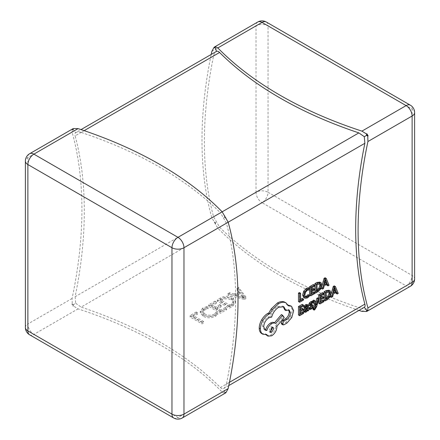 <?xml version="1.0" encoding="UTF-8"?>
<svg xmlns="http://www.w3.org/2000/svg" width="440" height="440" viewBox="0 0 440 440"><rect width="100%" height="100%" fill="white"/><g stroke="black" fill="none" stroke-linecap="round" stroke-linejoin="round"><path stroke-width="0.33" stroke-dasharray="2.2 1.65" d="M335.995 293.32L337.04 292.721L334.246 285.868M330.445 296.527L331.491 295.922L332.195 293.2L335.247 291.44L335.693 292.567M331.21 293.772L330.561 296.115M320.898 301.076L319.699 301.769L319.699 298.92L322.317 297.407L322.317 296.439M318.752 303.276L322.691 301.004L322.691 300.036M318.752 298.375L318.752 299.244M320.898 297.259L319.699 297.952L319.699 295.245L322.526 293.612L322.526 292.639M315.656 302.698L315.243 304.298L313.764 300.113M312.928 309.397L313.522 309.144L315.387 306.13L317.763 297.809M308.995 305.454L311.086 305.591L311.289 306.3M312.284 306.284L311.086 305.591L311.707 306.251M310.915 304.442L309.881 304.452L309.678 304.007L310.684 302.616L312.01 302.286L312.01 301.257M311.025 305.118L309.678 304.007L310.882 304.7M308.726 308.853L310.145 308.385L311.674 307.027L312.263 305.382L311.955 304.557M303.732 311.619L304.942 311.394L306.565 309.375L306.565 310.31L307.483 309.782L307.483 305.894L306.988 304.43M305.701 307.109L304.711 307.857M303.793 307.324L305.509 305.602L306.251 305.481L306.565 306.383M314.902 292.077L316.916 290.917L319.759 288.09L320.865 284.3L319.759 281.936M228.168 222.216L226.424 223.223A379.88 219.323 -60 0 1 226.424 384.06L229.46 382.311M300.608 299.365L299.409 300.058L299.409 292.567M298.463 301.57L302.324 299.343L302.324 298.375M303.567 297.611L306.081 297.314L308.11 295.652L308.11 294.602M305.102 296.654L304.337 296.456L303.617 294.459L304.387 291.473L306.383 289.382L308.11 288.888L308.11 287.743M311.724 292.952L310.525 293.645L310.525 290.796L313.143 289.284L313.143 288.316M309.579 295.152L313.517 292.881L313.517 291.913M311.724 289.135L310.525 289.828L310.525 287.122L313.352 285.489L313.352 284.515M326.821 285.197L327.866 284.598L325.072 277.745M321.272 288.404L322.317 287.798L323.02 285.076L326.073 283.316L326.519 284.444M322.036 285.648L321.387 287.991M300.608 312.785L299.409 313.484L299.409 310.635L302.027 309.122L302.027 308.154M298.463 314.991L302.401 312.719L302.401 311.751M300.608 308.974L299.409 309.666L299.409 306.961L302.236 305.327L302.236 304.354M324.077 300.201L326.09 299.041L328.933 296.214L330.039 292.424L328.933 290.059M288.129 305.052L287.304 305.162L284.493 302.033M281.694 324.154L282.722 324.11L285.797 322.333L290.532 316.894L292.463 310.062L290.312 305.541M284.752 309.881L288.041 309.359L288.58 309.815M264.704 329.731L264.055 329.466L262.51 326.095C262.812 322.262 264.55 319.253 267.718 317.07L270.479 316.382C271.662 312.087 273.988 308.82 277.459 306.576L282.639 306.075L283.206 306.482M266.822 335.495L270.534 335.115C273.702 332.937 275.435 329.929 275.743 326.095L275.743 325.49L283.036 316.833L281.419 314.573M261.415 333.399L265.584 333.883L266.013 334.747M244.387 299.448L245.999 298.518L238.678 288.877L236.924 289.894L239.074 292.54L234.113 295.4L229.598 294.118L227.843 295.136L244.387 299.448L244.387 298.062L245.999 297.127L245.999 298.518M364.293 307.334C362.758 308.176 360.954 308.264 358.87 307.593A379.88 219.323 180 0 1 219.582 227.178L213.576 216.777A379.88 219.323 -60 0 1 213.576 55.941C214.032 53.812 215.012 52.288 216.513 51.376M358.87 307.593L220.418 387.525A379.88 219.323 0 0 0 81.13 307.109L219.582 227.178M233.118 299.195C228.899 297.116 224.714 297.159 220.566 299.338L217.299 301.219L229.306 308.154L232.694 306.196L235.604 302.418L233.118 299.195L233.118 297.809C228.899 295.724 224.714 295.774 220.566 297.952L220.566 299.338M211.442 306.125L216.277 303.336L214.957 302.572L208.511 306.295L220.523 313.225L226.672 309.678L225.352 308.913L220.814 311.536L216.86 309.254L221.106 306.801L219.791 306.042L215.54 308.49L211.442 306.125L211.442 304.739L216.277 301.95L216.277 303.336M204.259 310.101L208.109 308.764L206.795 308.006L202.719 309.469L200.244 312.664L203.016 316.14C207.125 318.291 211.288 318.34 215.501 316.294L217.85 314.391L216.238 313.456L214.192 315.524C210.958 317.053 207.801 316.965 204.727 315.266L202.455 312.472L204.259 310.101L204.259 308.715L208.109 307.379L208.109 308.764M192.99 316.778L197.532 314.155L196.213 313.395L190.064 316.949L202.07 323.879L203.681 322.949L192.99 316.778L192.99 315.392L197.532 312.769L197.532 314.155M358.974 310.404A379.88 219.323 180 0 1 217.833 228.184L211.833 217.784A379.88 219.323 -60 0 1 211.195 54.439M214.808 222.998L215.264 222.739A379.88 219.323 180 0 1 214.418 221.837M215.617 223.916A379.88 219.323 -60 0 1 215.264 222.739L214.06 222.046M368.115 310.574A379.88 219.323 180 0 1 366.559 310.084M215.264 224.125L215.264 222.739L216.513 222.013M213.576 216.777L75.13 296.709A379.88 219.323 120 0 0 75.13 135.872L213.576 55.941M84.167 130.653L81.13 132.407A379.88 219.323 180 0 1 220.418 212.823L222.167 211.816M72.243 303.925L71.885 304.128A379.88 219.323 0 0 1 73.442 304.618L72.611 305.096L73.084 306.207A379.88 219.323 120 0 0 73.442 304.618L72.243 303.925L72.072 298.474A379.88 219.323 120 0 0 72.072 132.094L72.243 129.222L71.885 129.426L72.611 128.909L75.708 132.666C74.899 133.177 74.707 134.244 75.13 135.872M75.13 296.709L75.708 303.309L73.442 304.618L73.442 306.004L78.073 308.875A379.88 219.323 0 0 1 222.167 392.068L177.975 417.582L33.88 334.389L78.073 308.875M75.708 303.309L81.13 307.109M220.418 387.525C221.612 388.702 222.635 389.07 223.487 388.625C224.983 387.723 225.962 386.199 226.424 384.06M222.167 392.068L224.736 393.355L224.736 391.969L223.487 388.625L228.806 385.561M72.611 305.096L71.885 304.128M225.94 392.661L224.736 391.969A379.88 219.323 -60 0 1 224.384 393.558L224.736 393.355M225.583 392.865A379.88 219.323 0 0 0 224.736 391.969L225.192 393.19L224.384 393.558M73.084 306.207L73.442 306.004M224.384 216.084A379.88 219.323 -60 0 1 224.736 217.261L224.736 216.475M225.423 217.657L224.736 217.261L223.487 217.987L220.418 212.823M81.13 132.407C79.057 131.736 77.248 131.824 75.708 132.666L81.026 129.597M71.885 129.426A379.88 219.323 180 0 1 73.442 129.916L73.442 128.524M73.084 128.733A379.88 219.323 120 0 1 73.442 129.916L72.243 129.222M226.424 223.223L223.487 217.987M225.192 217.003L224.736 217.261A379.88 219.323 180 0 1 225.583 218.163M215.264 48.032A379.88 219.323 -60 0 1 215.617 46.442M245.999 297.127L238.678 287.491L238.678 288.877M238.678 287.491L236.924 288.508L236.924 289.894M236.924 288.508L239.074 291.154L239.074 292.54M239.074 291.154L234.113 294.014L234.113 295.4M234.113 294.014L229.598 292.732L229.598 294.118M229.598 292.732L227.843 293.75L227.843 295.136M227.843 293.75L244.387 298.062M235.835 294.541L239.855 292.226L243.716 296.758L235.835 294.541L235.835 295.928L239.855 293.612L243.716 298.144L235.835 295.928M239.855 292.226L239.855 293.612M242.644 296.406L242.644 297.792M243.678 296.78L243.678 298.166M243.716 296.758L243.716 298.144M243.062 296.164L243.062 297.55M220.566 297.952L217.299 299.833L217.299 301.219M217.299 299.833L229.306 306.768L229.306 308.154M229.306 306.768L232.694 304.81L232.694 306.196M232.694 304.81L235.604 301.032L233.118 297.809M231.473 298.716L233.618 301.274L231.369 304.051L229.598 305.074L220.226 299.668L221.931 298.683C225.126 297 228.305 297.017 231.473 298.716L231.473 300.102L233.618 302.659L231.369 305.443L229.598 306.46L220.226 301.054L221.931 300.069C225.126 298.392 228.305 298.402 231.473 300.102M231.369 304.051L231.369 305.443M229.598 305.074L229.598 306.46M221.931 298.683L221.931 300.069M220.226 299.668L220.226 301.054M216.277 301.95L214.957 301.186L214.957 302.572M214.957 301.186L208.511 304.909L208.511 306.295M208.511 304.909L220.523 311.839L220.523 313.225M220.523 311.839L226.672 308.286L226.672 309.678M226.672 308.286L225.352 307.527L225.352 308.913M225.352 307.527L220.814 310.151L220.814 311.536M220.814 310.151L216.86 307.868L216.86 309.254M216.86 307.868L221.106 305.415L221.106 306.801M221.106 305.415L219.791 304.651L219.791 306.042M219.791 304.651L215.54 307.104L215.54 308.49M215.54 307.104L211.442 304.739M208.109 307.379L206.795 306.62L206.795 308.006M206.795 306.62L202.719 308.083L202.719 309.469M202.719 308.083L200.244 311.278L203.016 314.754L203.016 316.14M203.016 314.754C207.125 316.905 211.288 316.954 215.501 314.908L215.501 316.294M215.501 314.908L217.85 313L217.85 314.391M217.85 313L216.238 312.07L216.238 313.456M216.238 312.07L214.192 314.138L214.192 315.524M214.192 314.138C210.958 315.667 207.801 315.579 204.727 313.88L204.727 315.266M204.727 313.88L202.455 311.086L204.259 308.715M197.532 312.769L196.213 312.01L196.213 313.395M196.213 312.01L190.064 315.557L190.064 316.949M190.064 315.557L202.07 322.493L202.07 323.879M202.07 322.493L203.681 321.563L203.681 322.949M203.681 321.563L192.99 315.392M303.529 300.036L302.324 299.343M300.608 300.757L299.409 300.058M309.309 296.346L308.11 295.652M309.309 289.581L308.11 288.888M314.716 293.574L313.517 292.881M311.724 294.338L310.525 293.645M311.724 291.489L310.525 290.796M314.341 289.977L313.143 289.284M311.724 290.521L310.525 289.828M311.724 287.815L310.525 287.122M314.55 286.182L313.352 285.489M319.649 283.575L319.066 282.986L315.849 284.048L315.849 290.57L317.048 289.872M317.048 284.741L315.849 284.048M317.048 291.264L315.849 290.57M329.065 285.291L327.866 284.598M323.516 288.492L322.317 287.798M324.22 285.769L323.02 285.076M327.272 284.009L326.073 283.316M324.522 284.642L323.323 283.949L324.951 283.008M325.364 281.452L324.539 279.136L323.323 283.949M325.677 280.231L324.671 279.653M325.76 279.818L324.561 279.125M325.738 279.835L324.539 279.136M325.617 280.495L324.418 279.802M303.6 313.412L302.401 312.719M300.608 314.177L299.409 313.484M300.608 311.327L299.409 310.635M303.226 309.815L302.027 309.122M300.608 310.36L299.409 309.666M300.608 307.654L299.409 306.961M303.435 306.02L302.236 305.327M307.742 310.084L306.543 309.392M307.769 310.074L306.565 309.375M307.406 310.794L306.565 310.31M308.688 310.475L307.483 309.782M306.174 309.32L306.565 307.28L304.452 309.062L304.475 310.519L305.476 310.184M307.769 307.973L306.565 307.28M311.157 303.952L309.958 303.259M313.214 302.979L312.01 302.286M311.322 306.295L310.123 305.602M316.206 304.205L315.381 303.732M316.437 304.959L315.271 304.282M316.448 304.992L315.243 304.298M316.333 304.557L315.134 303.864M323.889 301.697L322.691 301.004M320.898 302.462L319.699 301.769M320.898 299.613L319.699 298.92M323.516 298.1L322.317 297.407M320.898 298.645L319.699 297.952M320.898 295.939L319.699 295.245M323.725 294.305L322.526 293.612M328.823 291.698L328.24 291.11L325.023 292.171L325.023 298.694L326.222 297.995M326.222 292.864L325.023 292.171M326.222 299.387L325.023 298.694M338.239 293.414L337.04 292.721M332.695 296.615L331.491 295.922M333.399 293.893L332.195 293.2M336.446 292.132L335.247 291.44M333.696 292.765L332.497 292.072L334.131 291.132M334.538 289.575L333.713 287.26L332.497 292.072M334.851 288.354L333.85 287.777M333.713 287.26L334.911 287.958L333.735 287.249M334.791 288.618L333.591 287.925M293.661 310.756L292.463 310.062M288.508 305.855L287.304 305.162M266.783 334.576L265.584 333.883M276.942 326.183L275.743 325.49M284.235 317.526L283.036 316.833M275.638 323.51L274.439 322.817M271.684 317.075L270.479 316.382M283.921 324.803L282.722 324.11M286.995 323.026L285.797 322.333M272.388 327.277L271.92 326.706L270.479 326.843L269.044 331.678L269.775 331.798M217.833 228.184L262.026 202.67A8.492 4.901 60 0 1 256.025 192.269L211.833 217.784M410.366 286.281A8.492 4.901 60 0 1 406.12 285.863L361.928 311.377M211.833 51.403L256.025 25.889L256.025 192.269A8.492 4.901 180 0 1 268.031 192.269L268.031 25.889L412.12 109.076L412.12 275.462L268.031 192.269A8.492 4.901 120 0 1 262.026 202.67L406.12 285.863A8.492 4.901 120 0 0 412.12 275.462A8.492 4.901 -0 0 1 414.612 278.927M266.272 22A8.492 4.901 120 0 1 268.031 25.889A8.492 4.901 0 0 0 256.025 25.889A8.492 4.901 60 0 1 257.78 22M72.072 298.474L27.88 323.989L27.88 157.608L72.072 132.094M173.729 418A8.492 4.901 -60 0 0 177.975 417.582A8.492 4.901 -120 0 0 182.221 418M29.634 153.72A8.492 4.901 -120 0 0 27.88 157.608A8.492 4.901 180 0 0 25.388 161.073M25.388 327.454A8.492 4.901 0 0 1 27.88 323.989A8.492 4.901 -120 0 0 33.88 334.389A8.492 4.901 -60 0 1 29.634 334.807M414.612 112.547A8.492 4.901 180 0 0 412.12 109.076A8.492 4.901 120 0 0 410.366 105.193M307.285 298.007L306.081 297.314M305.536 297.149L304.337 296.456M304.816 295.152L303.617 294.459M305.586 292.166L304.387 291.473M307.582 290.076L306.383 289.382M318.115 291.61L316.916 290.917M320.964 288.783L319.759 288.09M322.064 284.993L320.865 284.3M318.153 284.103L316.954 283.409M320.27 283.679L319.066 282.986M306.708 306.295L305.509 305.602M306.141 312.087L304.942 311.394M308.688 306.587L307.483 305.894M306.543 308.869L305.344 308.176M305.657 309.755L304.452 309.062M305.409 310.662L304.211 309.969M307.324 308.297L306.565 307.857M311.35 309.078L310.145 308.385M312.873 307.72L311.674 307.027M313.462 306.075L312.263 305.382M311.883 303.309L310.684 302.616M314.721 309.837L313.522 309.144M316.591 306.823L315.387 306.13M327.289 299.734L326.09 299.041M330.138 296.907L328.933 296.214M331.243 293.117L330.039 292.424M327.327 292.226L326.128 291.533M329.445 291.803L328.24 291.11M271.733 335.808L270.534 335.115M276.942 326.788L275.743 326.095M263.709 326.788L262.51 326.095M268.923 317.763L267.718 317.07M278.663 307.269L277.459 306.576M286.368 310.338L285.17 309.645M291.736 317.587L290.532 316.894M235.604 302.418L235.604 301.032M233.618 302.659L233.618 301.274M200.244 312.664L200.244 311.278M202.455 312.472L202.455 311.086M305.597 297.187L304.398 296.494M319.187 283.041L320.386 283.734M307.45 306.174L306.251 305.481M311.053 305.135L309.848 304.442M312.334 306.306L311.135 305.613M328.361 291.165L329.56 291.858M265.254 330.159L264.055 329.466M283.844 306.768L282.639 306.075M289.24 310.057L288.041 309.359M271.92 326.706L273.119 327.399M269.044 331.678L270.243 332.37"/><path stroke-width="0.66" d="M335.451 286.567L334.439 287.15L331.65 297.22L332.695 296.615L333.399 293.893L336.446 292.132L337.194 294.014L338.239 293.414L335.451 286.567L334.246 285.868L333.24 286.457L331.21 293.772M335.693 292.567L335.995 293.32L337.194 294.014M330.561 296.115L330.445 296.527L331.65 297.22M323.889 300.729L320.898 302.462L320.898 299.613L323.516 298.1L323.516 297.132L320.898 298.645L320.898 295.939L323.725 294.305L323.725 293.332L319.952 295.51L319.952 303.969L323.889 301.697L323.889 300.729L322.691 300.036L320.898 301.076M323.725 293.332L322.526 292.639L318.752 294.817L318.752 298.375M318.752 299.244L318.752 303.276L319.952 303.969M323.516 297.132L322.317 296.439L320.898 297.259M318.962 298.502L318.01 299.052L316.448 304.992L314.969 300.806L313.94 301.4L315.992 306.245L315.59 307.577L314.127 309.15L314.127 310.09L314.721 309.837L316.591 306.823L318.962 298.502L317.763 297.809L316.811 298.353L315.656 302.698M314.969 300.806L313.764 300.113L312.741 300.707L314.793 305.553L314.391 306.884L312.928 308.457L312.928 309.397L314.127 310.09M311.322 306.026L310.239 307.472L308.726 307.758L308.726 308.853L309.93 309.546L311.35 309.078L312.873 307.72L313.462 306.075L313.154 305.25L311.911 304.53L310.772 304.458M313.154 305.25L311.08 305.145L310.882 304.7L311.883 303.309L313.214 302.979L313.214 301.95L312.01 301.257L310.772 301.702L309.32 303.023L308.732 304.651L309.188 305.564M308.187 305.129L306.988 304.43L305.591 304.695L303.793 306.295L303.793 307.324L304.992 308.017L306.708 306.295L307.45 306.174L307.769 307.164L306.218 308.308L304.48 311.284L304.931 312.312L306.141 312.087L307.742 310.084L307.769 311.003L308.688 310.475L308.688 306.587L308.187 305.129L306.796 305.388L304.992 306.988L304.992 308.017M305.019 307.615L303.281 310.591L303.683 311.591L304.931 312.312M306.565 306.383L305.701 307.109M320.067 282.111L316.993 282.414L314.902 283.618L314.902 292.077L316.102 292.776L318.115 291.61L320.964 288.783L322.064 284.993L320.964 282.629L318.192 283.107L316.102 284.312L316.102 292.776M211.195 54.439A379.88 219.323 -60 0 1 211.833 51.403L214.06 47.339L214.808 46.811L216.513 51.376C217.36 50.93 218.383 51.293 219.582 52.476A379.88 219.323 0 0 0 358.87 132.891L364.293 136.692L364.87 143.291A379.88 219.323 120 0 0 364.87 304.128C365.293 305.75 365.101 306.818 364.293 307.334L228.806 385.561M303.529 299.068L300.608 300.757L300.608 293.26L299.662 293.805L299.662 302.264L303.529 300.036L303.529 299.068L302.324 298.375L300.608 299.365M300.608 293.26L299.409 292.567L298.463 293.111L298.463 301.57L299.662 302.264M309.309 288.437L307.577 289.091L304.882 291.891L303.826 295.79L304.766 298.304L307.285 298.007L309.309 296.346L309.309 295.295L307.417 296.956L305.536 297.149L304.816 295.152L305.586 292.166L307.582 290.076L309.309 289.581L309.309 288.437L308.11 287.743L306.372 288.398L303.683 291.198L302.627 295.097L303.705 297.693M309.309 295.295L308.11 294.602L306.218 296.263L305.102 296.654M314.716 292.606L311.724 294.338L311.724 291.489L314.341 289.977L314.341 289.009L311.724 290.521L311.724 287.815L314.55 286.182L314.55 285.208L310.777 287.386L310.777 295.845L314.716 293.574L314.716 292.606L313.517 291.913L311.724 292.952M314.55 285.208L313.352 284.515L309.579 286.693L309.579 295.152L310.777 295.845M314.341 289.009L313.143 288.316L311.724 289.135M326.277 278.443L325.264 279.026L322.471 289.097L323.516 288.492L324.22 285.769L327.272 284.009L328.02 285.89L329.065 285.291L326.277 278.443L325.072 277.745L324.06 278.333L322.036 285.648M326.519 284.444L326.821 285.197L328.02 285.89M321.387 287.991L321.272 288.404L322.471 289.097M303.6 312.444L300.608 314.177L300.608 311.327L303.226 309.815L303.226 308.847L300.608 310.36L300.608 307.654L303.435 306.02L303.435 305.047L299.662 307.225L299.662 315.684L303.6 313.412L303.6 312.444L302.401 311.751L300.608 312.785M303.435 305.047L302.236 304.354L298.463 306.532L298.463 314.991L299.662 315.684M303.226 308.847L302.027 308.154L300.608 308.974M329.241 290.235L326.166 290.538L324.077 291.742L324.077 300.201L325.276 300.894L327.289 299.734L330.138 296.907L331.243 293.117L330.138 290.752L327.366 291.231L325.276 292.435L325.276 300.894M275.638 323.51C274.648 322.768 273.35 322.839 271.733 323.719C269.346 325.276 267.713 327.541 266.838 330.517L265.254 330.159L263.709 326.788C264.017 322.955 265.749 319.946 268.923 317.763L271.684 317.075C272.861 312.785 275.187 309.513 278.663 307.269L283.844 306.768L285.951 310.58L289.24 310.057L290.433 312.68C290.252 315.497 289.003 317.779 286.682 319.539L284.026 321.013L282.409 323.807L282.893 324.852L283.921 324.803L286.995 323.026L291.736 317.587L293.661 310.756L291.511 306.235L288.508 305.855L286.061 302.918L284.493 302.033C282.442 301.18 280.082 301.505 277.409 302.995L271.156 308.952L268.868 312.923L267.669 313.495C265.359 314.859 263.362 316.971 261.679 319.836C260.079 322.658 259.264 325.413 259.232 328.108C259.254 330.577 259.985 332.343 261.415 333.399L262.889 334.263L266.783 334.576L268.021 336.188L271.733 335.808C274.901 333.63 276.639 330.622 276.942 326.788L276.942 326.183L284.235 317.526L282.618 315.271L275.638 323.51L274.18 322.641M291.511 306.235L288.129 305.052M288.58 309.815L289.234 311.988C289.047 314.804 287.798 317.086 285.483 318.846L282.827 320.32L281.21 323.114L281.694 324.154L282.893 324.852M283.206 306.482L284.752 309.881L285.951 310.58M274.439 322.817C273.449 322.075 272.146 322.146 270.534 323.026C268.147 324.583 266.514 326.849 265.634 329.824L264.704 329.731M282.618 315.271L281.419 314.573L274.45 322.8M266.013 334.747L268.021 336.188M361.928 131.126L406.12 105.611L262.026 22.418A8.492 4.901 120 0 1 266.272 22A8.492 8.492 0 0 0 257.78 22L214.808 46.811L215.617 46.442L215.264 46.646L217.833 47.933A379.88 219.323 0 0 0 361.928 131.126L366.559 133.996L366.916 133.793L368.115 135.872L367.757 136.076L367.928 141.526A379.88 219.323 120 0 0 367.928 307.907L367.757 310.777L368.115 310.574L367.389 311.091L366.559 311.476L361.928 311.377A379.88 219.323 180 0 1 358.974 310.404M367.757 310.777L366.559 310.084L364.293 307.334M366.559 311.476L366.559 310.084L367.389 311.091L410.366 286.281A8.492 8.492 0 0 0 414.612 278.927A8.492 4.901 -0 0 1 412.12 282.392A8.492 4.901 60 0 1 410.366 286.281M78.073 128.623L33.88 154.138A8.492 4.901 -120 0 0 29.634 153.72L72.611 128.909L73.442 128.524L78.073 128.623A379.88 219.323 180 0 1 222.167 211.816L228.168 222.216A379.88 219.323 -60 0 1 228.168 388.597L225.94 392.661L225.192 393.19L182.221 418A8.492 4.901 -120 0 0 183.975 414.111L228.168 388.597M224.736 216.475L224.736 215.875M225.423 217.657L225.94 217.954M366.559 310.084A379.88 219.323 120 0 0 366.916 311.267M214.418 47.135A379.88 219.323 0 0 0 215.264 48.032L215.264 46.646M367.389 134.904L364.293 136.692M366.916 133.793A379.88 219.323 120 0 0 366.559 135.383L366.559 133.996M215.264 48.032L214.06 47.339M368.115 135.872A379.88 219.323 0 0 1 366.559 135.383L367.757 136.076M299.662 293.805L298.463 293.111M310.777 287.386L309.579 286.693M317.048 284.741L317.048 291.264L320.287 288.508L321.074 285.599L320.27 283.679L317.048 284.741M316.102 284.312L314.902 283.618M316.91 289.955L319.088 287.815L319.869 284.9L319.649 283.575M324.522 284.642L326.981 283.223L325.76 279.818L324.522 284.642M325.264 279.026L324.06 278.333M324.951 283.008L325.782 282.53L325.364 281.452M326.981 283.223L325.782 282.53M299.662 307.225L298.463 306.532M305.657 309.755L305.679 311.212L306.377 311.08L307.373 310.013L307.769 307.973L305.657 309.755M304.992 306.988L303.793 306.295M307.769 307.164L306.565 306.471M307.769 311.003L307.406 310.794M305.179 310.387L306.306 309.056M307.373 310.013L306.174 309.32M313.214 301.95L311.971 302.395L310.525 303.716L309.936 305.344L310.195 306.147L312.284 306.284L312.521 306.724L311.438 308.165L309.93 308.451L308.726 307.758M309.93 308.451L309.93 309.546M311.971 305.151L310.893 304.53M311.025 305.118L310.882 304.7M312.284 306.284L312.521 306.724L311.707 306.251M318.01 299.052L316.811 298.353M316.586 304.425L316.206 304.205M313.94 301.4L312.741 300.707M315.992 306.245L314.793 305.553M314.127 309.15L312.928 308.457M319.952 295.51L318.752 294.817M326.222 292.864L326.222 299.387L329.461 296.632L330.248 293.722L329.445 291.803L326.222 292.864M325.276 292.435L324.077 291.742M326.084 298.078L328.262 295.939L329.043 293.024L328.823 291.698M333.696 292.765L336.155 291.346L334.934 287.942L333.696 292.765M334.439 287.15L333.24 286.457M334.131 291.132L334.956 290.653L334.538 289.575M336.155 291.346L334.956 290.653M284.493 302.033L285.692 302.726C283.646 301.873 281.281 302.198 278.608 303.688L272.36 309.645L270.067 313.616L268.868 314.188C266.558 315.552 264.561 317.664 262.878 320.529C261.283 323.351 260.464 326.106 260.43 328.801C260.458 331.27 261.184 333.036 262.62 334.092L261.415 333.399M271.684 332.228L273.713 328.713L273.119 327.399L271.684 327.536L270.243 332.37L271.684 332.228L270.479 331.534L272.514 328.02L272.388 327.277M270.067 313.616L268.868 312.923M266.838 330.517L265.634 329.824M286.682 319.539L285.483 318.846M269.775 331.798L270.479 331.534M229.46 382.311L364.87 304.128M364.87 143.291L183.975 247.731L183.975 414.111A8.492 4.901 180 0 1 171.969 414.111L171.969 247.731L27.88 164.538L27.88 330.924L171.969 414.111A8.492 4.901 -60 0 0 173.729 418A8.492 8.492 0 0 0 182.221 418M367.928 307.907L412.12 282.392L412.12 116.012L367.928 141.526M257.78 22A8.492 4.901 60 0 1 262.026 22.418L217.833 47.933M406.12 105.611A8.492 4.901 60 0 1 412.12 116.012A8.492 4.901 180 0 0 414.612 112.547A8.492 8.492 0 0 0 410.366 105.193A8.492 4.901 120 0 0 406.12 105.611M219.582 52.476L84.167 130.653M29.634 153.72A8.492 8.492 0 0 0 25.388 161.073A8.492 4.901 180 0 0 27.88 164.538A8.492 4.901 -60 0 1 33.88 154.138L177.975 237.331L358.87 132.891M183.975 247.731A8.492 4.901 -120 0 0 177.975 237.331A8.492 4.901 -60 0 0 171.969 247.731A8.492 4.901 0 0 0 183.975 247.731M29.634 334.807A8.492 4.901 -60 0 1 27.88 330.924A8.492 4.901 0 0 1 25.388 327.454A8.492 8.492 0 0 0 29.634 334.807L173.729 418M307.417 296.956L306.218 296.263M307.577 289.091L306.372 288.398M304.882 291.891L303.683 291.198M303.826 295.79L302.627 295.097M318.192 283.107L316.993 282.414M318.109 290.648L317.048 290.037M320.287 288.508L319.088 287.815M321.074 285.599L319.869 284.9M306.796 305.388L305.591 304.695M306.218 308.308L305.201 307.72M304.48 311.284L303.281 310.591M304.838 312.257L303.732 311.619M306.377 311.08L305.415 310.525M307.769 308.555L307.324 308.297M311.438 308.165L310.239 307.472M313.06 305.195L311.955 304.557M311.971 302.395L310.772 301.702M310.525 303.716L309.32 303.023M309.936 305.344L308.732 304.651M315.59 307.577L314.391 306.884M314.65 308.968L313.451 308.275M327.366 291.231L326.166 290.538M327.283 298.771L326.222 298.161M329.461 296.632L328.262 295.939M330.248 293.722L329.043 293.024M278.608 303.688L277.409 302.995M272.36 309.645L271.156 308.952M268.868 314.188L267.669 313.495M262.878 320.529L261.679 319.836M260.43 328.801L259.232 328.108M271.733 323.719L270.534 323.026M290.433 312.68L289.234 311.988M284.339 320.892L283.14 320.199M284.026 321.013L282.827 320.32M282.409 323.807L281.21 323.114M25.388 161.073L25.388 327.454M266.272 22L410.366 105.193M414.612 112.547L414.612 278.927M216.513 51.376L81.026 129.597"/></g></svg>
